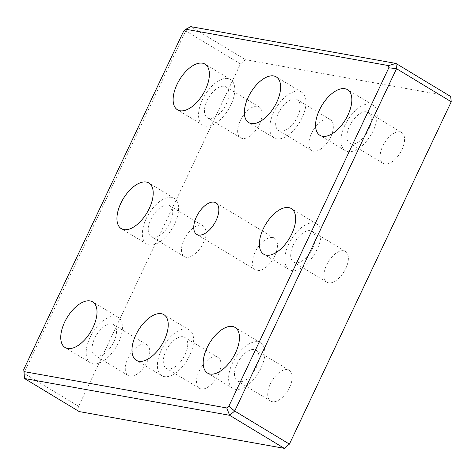 <?xml version="1.0" encoding="UTF-8"?>
<svg xmlns="http://www.w3.org/2000/svg" width="475" height="475" viewBox="0 0 475 475"><rect width="100%" height="100%" fill="white"/><g stroke="black" fill="none" stroke-linecap="round" stroke-linejoin="round"><path stroke-width="0.36" stroke-dasharray="2.38 1.78" d="M273.647 112.533A26.665 13.775 -58.9 0 0 274.099 137.91A26.665 13.775 -58.9 0 0 299.683 122.206A26.665 13.775 -58.9 0 0 301.684 92.257A26.665 13.775 -58.9 0 0 273.647 112.533M297.504 116.808A18.003 9.298 -58.9 0 0 297.202 99.679A18.003 9.298 -58.9 0 0 279.935 110.277A18.003 9.298 -58.9 0 0 278.582 130.494A18.003 9.298 -58.9 0 0 297.504 116.808M330.731 136.883A18.003 9.298 -58.9 0 0 330.428 119.753A18.003 9.298 -58.9 0 0 313.162 130.352A18.003 9.298 -58.9 0 0 311.808 150.569A18.003 9.298 -58.9 0 0 330.731 136.883M161.268 350.277A26.665 13.775 -58.9 0 0 161.72 375.654A26.665 13.775 -58.9 0 0 187.298 359.955A26.665 13.775 -58.9 0 0 189.299 330.006A26.665 13.775 -58.9 0 0 161.268 350.277M185.125 354.552A18.003 9.298 -58.9 0 0 184.817 337.422A18.003 9.298 -58.9 0 0 167.55 348.021A18.003 9.298 -58.9 0 0 166.203 368.238A18.003 9.298 -58.9 0 0 185.125 354.552M218.352 374.627A18.003 9.298 -58.9 0 0 218.043 357.497A18.003 9.298 -58.9 0 0 200.777 368.095A18.003 9.298 -58.9 0 0 199.429 388.312A18.003 9.298 -58.9 0 0 218.352 374.627M146.235 218.631A26.665 13.775 -58.9 0 0 146.686 244.013A26.665 13.775 -58.9 0 0 172.271 228.309A26.665 13.775 -58.9 0 0 174.272 198.36A26.665 13.775 -58.9 0 0 146.235 218.631M170.092 222.912A18.003 9.298 -58.9 0 0 169.789 205.776A18.003 9.298 -58.9 0 0 152.523 216.38A18.003 9.298 -58.9 0 0 151.169 236.592A18.003 9.298 -58.9 0 0 170.092 222.912M203.318 242.986A18.003 9.298 -58.9 0 0 203.015 225.851A18.003 9.298 -58.9 0 0 185.749 236.455A18.003 9.298 -58.9 0 0 184.395 256.666A18.003 9.298 -58.9 0 0 203.318 242.986M90.042 337.505A26.665 13.775 -58.9 0 0 90.499 362.882A26.665 13.775 -58.9 0 0 116.078 347.183A26.665 13.775 -58.9 0 0 118.079 317.235A26.665 13.775 -58.9 0 0 90.042 337.505M113.905 341.78A18.003 9.298 -58.9 0 0 113.596 324.651A18.003 9.298 -58.9 0 0 96.33 335.249A18.003 9.298 -58.9 0 0 94.982 355.466A18.003 9.298 -58.9 0 0 113.905 341.78M147.131 361.855A18.003 9.298 -58.9 0 0 146.822 344.725A18.003 9.298 -58.9 0 0 129.556 355.324A18.003 9.298 -58.9 0 0 128.208 375.541A18.003 9.298 -58.9 0 0 147.131 361.855M202.427 99.762A26.665 13.775 -58.9 0 0 202.878 125.139A26.665 13.775 -58.9 0 0 228.463 109.434A26.665 13.775 -58.9 0 0 230.464 79.485A26.665 13.775 -58.9 0 0 202.427 99.762M226.284 104.037A18.003 9.298 -58.9 0 0 225.981 86.907A18.003 9.298 -58.9 0 0 208.709 97.506A18.003 9.298 -58.9 0 0 207.361 117.723A18.003 9.298 -58.9 0 0 226.284 104.037M259.51 124.112A18.003 9.298 -58.9 0 0 259.207 106.982A18.003 9.298 -58.9 0 0 241.935 117.58A18.003 9.298 -58.9 0 0 240.588 137.798A18.003 9.298 -58.9 0 0 259.51 124.112M240.433 63.953L185.707 30.887L23.881 373.243L78.607 406.309L240.433 63.953L245.533 59.708L190.808 26.648L185.707 30.887L183.718 31.006M78.607 406.309L79.206 411.576M245.533 59.708L450.65 96.49M274.782 255.799A18.448 9.53 -58.9 0 0 274.467 238.242A18.448 9.53 -58.9 0 0 255.075 252.267A18.448 9.53 -58.9 0 0 255.39 269.824A18.448 9.53 -58.9 0 0 274.782 255.799M288.681 244.174A26.665 13.775 -58.9 0 0 289.132 269.557A26.665 13.775 -58.9 0 0 314.711 253.852A26.665 13.775 -58.9 0 0 316.712 223.903A26.665 13.775 -58.9 0 0 288.681 244.174M312.538 248.455A18.003 9.298 -58.9 0 0 312.229 231.319A18.003 9.298 -58.9 0 0 294.963 241.917A18.003 9.298 -58.9 0 0 293.615 262.135A18.003 9.298 -58.9 0 0 312.538 248.455M345.764 268.529A18.003 9.298 -58.9 0 0 345.456 251.394A18.003 9.298 -58.9 0 0 328.189 261.992A18.003 9.298 -58.9 0 0 326.842 282.209A18.003 9.298 -58.9 0 0 345.764 268.529M232.489 363.048A26.665 13.775 -58.9 0 0 232.94 388.425A26.665 13.775 -58.9 0 0 258.525 372.727A26.665 13.775 -58.9 0 0 260.526 342.778A26.665 13.775 -58.9 0 0 232.489 363.048M256.346 367.323A18.003 9.298 -58.9 0 0 256.043 350.194A18.003 9.298 -58.9 0 0 238.771 360.792A18.003 9.298 -58.9 0 0 237.423 381.009A18.003 9.298 -58.9 0 0 256.346 367.323M289.572 387.398A18.003 9.298 -58.9 0 0 289.269 370.268A18.003 9.298 -58.9 0 0 271.997 380.867A18.003 9.298 -58.9 0 0 270.649 401.084A18.003 9.298 -58.9 0 0 289.572 387.398M344.868 125.299A26.665 13.775 -58.9 0 0 345.325 150.682A26.665 13.775 -58.9 0 0 370.904 134.977A26.665 13.775 -58.9 0 0 372.905 105.028A26.665 13.775 -58.9 0 0 344.868 125.299M368.731 129.58A18.003 9.298 -58.9 0 0 368.422 112.45A18.003 9.298 -58.9 0 0 351.156 123.049A18.003 9.298 -58.9 0 0 349.802 143.266A18.003 9.298 -58.9 0 0 368.731 129.58M401.957 149.655A18.003 9.298 -58.9 0 0 401.648 132.525A18.003 9.298 -58.9 0 0 384.382 143.123A18.003 9.298 -58.9 0 0 383.028 163.341A18.003 9.298 -58.9 0 0 401.957 149.655M301.684 92.257L276.272 76.908M274.099 137.91L248.692 122.562M330.428 119.753L297.202 99.679M311.808 150.569L278.582 130.494M189.299 330.006L163.893 314.652M161.72 375.654L136.313 360.305M218.043 357.497L184.817 337.422M199.429 388.312L166.203 368.238M174.272 198.36L148.865 183.012M146.686 244.013L121.279 228.659M203.015 225.851L169.789 205.776M184.395 256.666L151.169 236.592M118.079 317.235L92.673 301.88M90.499 362.882L65.087 347.534M146.822 344.725L113.596 324.651M128.208 375.541L94.982 355.466M230.464 79.485L205.052 64.137M202.878 125.139L177.472 109.79M259.207 106.982L225.981 86.907M240.588 137.798L207.361 117.723M274.467 238.242L215.834 202.819M255.39 269.824L196.751 234.395M316.712 223.903L291.306 208.555M289.132 269.557L263.726 254.202M345.456 251.394L312.229 231.319M326.842 282.209L293.615 262.135M260.526 342.778L235.113 327.423M232.94 388.425L207.533 373.077M289.269 370.268L256.043 350.194M270.649 401.084L237.423 381.009M372.905 105.028L347.498 89.68M345.325 150.682L319.912 135.327M401.648 132.525L368.422 112.45M383.028 163.341L349.802 143.266"/><path stroke-width="0.71" d="M248.241 97.179A26.665 13.775 121.1 0 1 276.272 76.908A26.665 13.775 121.1 0 1 274.271 106.857A26.665 13.775 121.1 0 1 248.692 122.562A26.665 13.775 121.1 0 1 248.241 97.179M135.856 334.923A26.665 13.775 121.1 0 1 163.893 314.652A26.665 13.775 121.1 0 1 161.892 344.601A26.665 13.775 121.1 0 1 136.313 360.305A26.665 13.775 121.1 0 1 135.856 334.923M120.828 203.282A26.665 13.775 121.1 0 1 148.865 183.012A26.665 13.775 121.1 0 1 146.864 212.96A26.665 13.775 121.1 0 1 121.279 228.659A26.665 13.775 121.1 0 1 120.828 203.282M64.636 322.151A26.665 13.775 121.1 0 1 92.673 301.88A26.665 13.775 121.1 0 1 90.672 331.829A26.665 13.775 121.1 0 1 65.087 347.534A26.665 13.775 121.1 0 1 64.636 322.151M177.021 84.407A26.665 13.775 121.1 0 1 205.052 64.137A26.665 13.775 121.1 0 1 203.051 94.086A26.665 13.775 121.1 0 1 177.472 109.79A26.665 13.775 121.1 0 1 177.021 84.407M226.759 407.96L23.999 371.604L24.48 378.51L229.597 415.293L226.759 407.96L228.867 406.202L234.697 411.047L396.524 68.691L388.835 67.788L228.867 406.202M284.323 448.353L229.597 415.293L234.697 411.047L289.418 444.113L284.323 448.353L79.206 411.576L24.48 378.51L23.75 369.425L183.718 31.006L185.826 29.248L388.586 65.609L395.924 63.424L190.808 26.648L185.826 29.248M388.586 65.609L388.835 67.788M451.25 101.757L396.524 68.691L395.924 63.424L450.65 96.49L451.25 101.757L289.418 444.113M23.999 371.604L23.75 369.425M319.461 109.951A26.665 13.775 121.1 0 1 347.498 89.68A26.665 13.775 121.1 0 1 345.497 119.629A26.665 13.775 121.1 0 1 319.912 135.327A26.665 13.775 121.1 0 1 319.461 109.951M207.082 347.694A26.665 13.775 121.1 0 1 235.113 327.423A26.665 13.775 121.1 0 1 233.112 357.372A26.665 13.775 121.1 0 1 207.533 373.077A26.665 13.775 121.1 0 1 207.082 347.694M263.269 228.825A26.665 13.775 121.1 0 1 291.306 208.555A26.665 13.775 121.1 0 1 289.305 238.503A26.665 13.775 121.1 0 1 263.726 254.202A26.665 13.775 121.1 0 1 263.269 228.825M196.442 216.838A18.448 9.53 121.1 0 1 215.834 202.819A18.448 9.53 121.1 0 1 214.451 223.535A18.448 9.53 121.1 0 1 196.751 234.395A18.448 9.53 121.1 0 1 196.442 216.838"/></g></svg>
